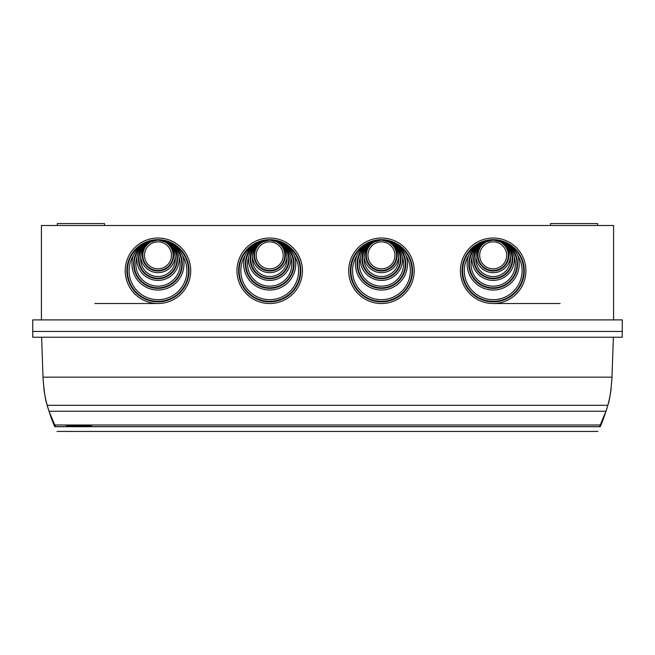 <?xml version="1.0" encoding="UTF-8"?>
<svg xmlns="http://www.w3.org/2000/svg" width="655" height="655" viewBox="0 0 655 655"><rect width="100%" height="100%" fill="white"/><g stroke="black" fill="none" stroke-linecap="round" stroke-linejoin="round"><path stroke-width="0.98" d="M32.75 331.446L622.25 331.446L622.25 319.894L32.75 319.894L32.75 337.227L622.25 337.227L622.25 331.446L32.75 331.446M611.197 388.087L611.197 388.087A115.591 115.591 0 0 1 605.285 413.28A115.591 115.591 0 0 1 600.209 426.708C597.221 433.012 597.221 433.012 600.209 426.708L54.791 426.708C57.779 433.012 57.779 433.012 54.791 426.708A115.591 115.591 0 0 1 49.715 413.28A115.591 115.591 0 0 1 43.803 388.087M49.019 411.258L55.446 426.618L599.554 426.618L605.981 411.258L49.019 411.258L47.193 405.298C45.449 400.582 44.073 391.633 43.058 378.451L41.617 337.227M613.383 337.227L611.942 378.451C610.935 391.592 609.559 400.541 607.807 405.298L605.981 411.258M66.466 425.136L69.856 425.136M91.888 425.136L84.43 425.562L79.91 425.136L79.91 426.29L83.3 426.29L83.3 425.873L91.888 426.29L87.745 425.717L91.888 425.136M70.986 425.136L78.78 425.136M66.466 425.562L66.466 426.29L69.856 426.29L69.856 425.562L66.466 425.562L66.466 426.274L69.856 426.274L69.856 425.562M70.986 425.562L70.986 426.29L78.78 426.29L74.375 425.979L78.78 425.562L70.986 425.562L70.986 426.274L78.78 425.979M87.745 425.717L91.749 425.136M83.3 425.873L91.749 426.274M79.91 425.136L79.91 426.274L83.3 426.274M74.375 425.873L78.78 425.562M560.123 303.519L493.174 303.519A32.75 32.75 0 0 0 521.536 254.394A32.75 32.75 0 0 0 464.813 254.394A32.75 32.75 0 0 0 493.174 303.519M157.97 303.519A32.75 32.75 0 0 0 186.331 254.394A32.75 32.75 0 0 0 129.608 254.394A32.75 32.75 0 0 0 157.97 303.519L94.877 303.519M604.77 414.893L604.606 415.409M493.174 241.867A13.485 13.485 0 0 1 504.858 262.098A13.485 13.485 0 0 1 481.499 262.098A13.485 13.485 0 0 1 493.174 241.867M381.439 241.867A13.485 13.485 0 0 1 393.123 262.098A13.485 13.485 0 0 1 369.764 262.098A13.485 13.485 0 0 1 381.439 241.867M269.704 241.867A13.485 13.485 0 0 1 281.388 262.098A13.485 13.485 0 0 1 258.029 262.098A13.485 13.485 0 0 1 269.704 241.867M157.97 241.867A13.485 13.485 0 0 1 169.653 262.098A13.485 13.485 0 0 1 146.294 262.098A13.485 13.485 0 0 1 157.97 241.867M510.409 257.284A17.341 17.341 0 0 1 493.174 276.549A17.341 17.341 0 0 1 475.948 257.284C476.136 250.857 478.936 245.895 484.34 242.391A18.995 18.995 0 0 0 478.469 271.219A18.995 18.995 0 0 0 507.887 271.219A18.995 18.995 0 0 0 502.008 242.391C507.42 245.903 510.22 250.865 510.409 257.284A17.341 17.341 0 0 1 475.948 257.284M398.674 257.284A17.341 17.341 0 0 1 381.439 276.549A17.341 17.341 0 0 1 364.213 257.284C364.401 250.857 367.201 245.895 372.605 242.391A18.995 18.995 0 0 0 366.735 271.219A18.995 18.995 0 0 0 396.152 271.219A18.995 18.995 0 0 0 390.274 242.391C395.685 245.903 398.486 250.865 398.674 257.284A17.341 17.341 0 0 1 364.213 257.284M286.939 257.284A17.341 17.341 0 0 1 269.704 276.549A17.341 17.341 0 0 1 252.478 257.284C252.666 250.857 255.466 245.895 260.87 242.391A18.995 18.995 0 0 0 255 271.219A18.995 18.995 0 0 0 284.417 271.219A18.995 18.995 0 0 0 278.539 242.391C283.951 245.903 286.751 250.865 286.939 257.284A17.341 17.341 0 0 1 252.478 257.284M175.204 257.284A17.341 17.341 0 0 1 157.97 276.549A17.341 17.341 0 0 1 140.743 257.284C140.931 250.857 143.723 245.895 149.135 242.391A18.995 18.995 0 0 0 143.265 271.219A18.995 18.995 0 0 0 172.683 271.219A18.995 18.995 0 0 0 166.804 242.391C172.216 245.903 175.016 250.865 175.204 257.284A17.341 17.341 0 0 1 140.743 257.284M514.281 257.284A22.155 22.155 0 0 1 493.174 286.178A22.155 22.155 0 0 1 472.075 257.284C473.54 250.66 477.258 245.699 483.226 242.391A23.809 23.809 0 0 0 474.474 278.76A23.809 23.809 0 0 0 511.874 278.76A23.809 23.809 0 0 0 503.13 242.391C509.074 245.674 512.791 250.636 514.281 257.284A21.189 21.189 0 0 1 493.174 280.397A21.189 21.189 0 0 1 472.075 257.284M502.008 242.391L493.174 239.943L484.34 242.391A15.687 15.687 0 0 0 481.417 265.733A15.687 15.687 0 0 0 504.94 265.733A15.687 15.687 0 0 0 502.008 242.391M402.547 257.284A22.155 22.155 0 0 1 381.439 286.178A22.155 22.155 0 0 1 360.34 257.284C361.806 250.66 365.523 245.699 371.491 242.391A23.809 23.809 0 0 0 362.739 278.76A23.809 23.809 0 0 0 400.139 278.76A23.809 23.809 0 0 0 391.395 242.391C397.339 245.674 401.056 250.636 402.547 257.284A21.189 21.189 0 0 1 381.439 280.397A21.189 21.189 0 0 1 360.34 257.284M390.274 242.391L381.439 239.943L372.605 242.391A15.687 15.687 0 0 0 369.682 265.733A15.687 15.687 0 0 0 393.205 265.733A15.687 15.687 0 0 0 390.274 242.391M290.812 257.284A22.155 22.155 0 0 1 269.704 286.178A22.155 22.155 0 0 1 248.605 257.284C250.071 250.66 253.788 245.699 259.757 242.391A23.809 23.809 0 0 0 251.004 278.76A23.809 23.809 0 0 0 288.405 278.76A23.809 23.809 0 0 0 279.66 242.391C285.605 245.674 289.322 250.636 290.812 257.284A21.189 21.189 0 0 1 269.704 280.397A21.189 21.189 0 0 1 248.605 257.284M278.539 242.391L269.704 239.943L260.87 242.391A15.687 15.687 0 0 0 257.947 265.733A15.687 15.687 0 0 0 281.47 265.733A15.687 15.687 0 0 0 278.539 242.391M179.077 257.284A22.155 22.155 0 0 1 157.97 286.178A22.155 22.155 0 0 1 136.87 257.284C138.336 250.66 142.053 245.699 148.022 242.391A23.809 23.809 0 0 0 139.269 278.76A23.809 23.809 0 0 0 176.67 278.76A23.809 23.809 0 0 0 167.926 242.391C173.87 245.674 177.587 250.636 179.077 257.284A21.189 21.189 0 0 1 157.97 280.397A21.189 21.189 0 0 1 136.87 257.284M166.804 242.391L157.97 239.943L149.135 242.391A15.687 15.687 0 0 0 146.212 265.733A15.687 15.687 0 0 0 169.727 265.733A15.687 15.687 0 0 0 166.804 242.391M517.794 255.63A28.894 28.894 0 0 1 474.4 292.728A28.894 28.894 0 0 1 468.562 255.63C471.534 249.465 476.16 244.97 482.448 242.162A30.548 30.548 0 0 0 493.174 301.316A30.548 30.548 0 0 0 503.908 242.162C510.179 244.962 514.805 249.449 517.794 255.63A26.003 26.003 0 0 1 493.174 290.034A26.003 26.003 0 0 1 468.562 255.63M503.13 242.391C500.142 240.827 496.826 240.017 493.174 239.943C489.531 240.017 486.207 240.827 483.226 242.391A19.535 19.535 0 0 0 478.256 271.817A19.535 19.535 0 0 0 508.1 271.817A19.535 19.535 0 0 0 503.13 242.391M406.059 255.63A28.894 28.894 0 0 1 362.665 292.728A28.894 28.894 0 0 1 356.828 255.63C359.8 249.465 364.426 244.97 370.714 242.162A30.548 30.548 0 0 0 381.439 301.316A30.548 30.548 0 0 0 392.173 242.162C398.445 244.962 403.071 249.449 406.059 255.63A26.003 26.003 0 0 1 381.439 290.034A26.003 26.003 0 0 1 356.828 255.63M391.395 242.391C388.407 240.827 385.091 240.017 381.439 239.943C377.796 240.017 374.472 240.827 371.491 242.391A19.535 19.535 0 0 0 366.522 271.817A19.535 19.535 0 0 0 396.365 271.817A19.535 19.535 0 0 0 391.395 242.391M294.324 255.63A28.894 28.894 0 0 1 250.93 292.728A28.894 28.894 0 0 1 245.093 255.63C248.065 249.465 252.691 244.97 258.979 242.162A30.548 30.548 0 0 0 269.704 301.316A30.548 30.548 0 0 0 280.438 242.162C286.71 244.962 291.336 249.449 294.324 255.63A26.003 26.003 0 0 1 269.704 290.034A26.003 26.003 0 0 1 245.093 255.63M279.66 242.391C276.672 240.827 273.356 240.017 269.704 239.943C266.061 240.017 262.737 240.827 259.757 242.391A19.535 19.535 0 0 0 254.787 271.817A19.535 19.535 0 0 0 284.63 271.817A19.535 19.535 0 0 0 279.66 242.391M182.589 255.63A28.894 28.894 0 0 1 139.196 292.728A28.894 28.894 0 0 1 133.358 255.63C136.33 249.465 140.956 244.97 147.244 242.162A30.548 30.548 0 0 0 157.97 301.316A30.548 30.548 0 0 0 168.703 242.162C174.975 244.962 179.601 249.449 182.589 255.63A26.003 26.003 0 0 1 157.97 290.034A26.003 26.003 0 0 1 133.358 255.63M167.926 242.391C164.937 240.827 161.621 240.017 157.97 239.943C154.318 240.017 151.002 240.827 148.022 242.391A19.535 19.535 0 0 0 143.052 271.817A19.535 19.535 0 0 0 172.895 271.817A19.535 19.535 0 0 0 167.926 242.391M503.908 242.162L493.174 239.943L482.448 242.162A24.35 24.35 0 0 0 474.171 279.251A24.35 24.35 0 0 0 512.177 279.251A24.35 24.35 0 0 0 503.908 242.162M392.173 242.162L381.439 239.943L370.714 242.162A24.35 24.35 0 0 0 362.436 279.251A24.35 24.35 0 0 0 400.442 279.251A24.35 24.35 0 0 0 392.173 242.162M280.438 242.162L269.704 239.943L258.979 242.162A24.35 24.35 0 0 0 250.701 279.251A24.35 24.35 0 0 0 288.708 279.251A24.35 24.35 0 0 0 280.438 242.162M168.703 242.162L157.97 239.943L147.244 242.162A24.35 24.35 0 0 0 138.966 279.251A24.35 24.35 0 0 0 176.973 279.251A24.35 24.35 0 0 0 168.703 242.162M597.688 225.492L597.688 223.568L550.487 223.568L550.487 225.492L550.487 223.568M381.439 303.519A32.75 32.75 0 0 0 409.801 254.394A32.75 32.75 0 0 0 353.078 254.394A32.75 32.75 0 0 0 381.439 303.519M269.704 303.519A32.75 32.75 0 0 0 298.066 254.394A32.75 32.75 0 0 0 241.343 254.394A32.75 32.75 0 0 0 269.704 303.519M104.513 225.492L104.513 223.568L57.312 223.568L57.312 225.492M41.421 319.894L41.421 225.492L613.579 225.492L613.579 319.894M611.983 377.157L43.017 377.157M54.643 425.005L600.357 425.005M47.193 405.298L607.807 405.298M493.174 240.213A15.139 15.139 0 0 0 478.035 255.352A15.139 15.139 0 0 0 493.174 270.49A15.139 15.139 0 0 0 508.313 255.352A15.139 15.139 0 0 0 493.174 240.213M381.439 240.213A15.139 15.139 0 0 0 366.301 255.352A15.139 15.139 0 0 0 381.439 270.49A15.139 15.139 0 0 0 396.578 255.352A15.139 15.139 0 0 0 381.439 240.213M269.704 240.213A15.139 15.139 0 0 0 254.566 255.352A15.139 15.139 0 0 0 269.704 270.49A15.139 15.139 0 0 0 284.843 255.352A15.139 15.139 0 0 0 269.704 240.213M157.97 240.213A15.139 15.139 0 0 0 142.831 255.352A15.139 15.139 0 0 0 157.97 270.49A15.139 15.139 0 0 0 173.108 255.352A15.139 15.139 0 0 0 157.97 240.213M493.174 301.865A31.096 31.096 0 0 0 520.103 255.221A31.096 31.096 0 0 0 466.245 255.221A31.096 31.096 0 0 0 493.174 301.865M381.439 301.865A31.096 31.096 0 0 0 408.368 255.221A31.096 31.096 0 0 0 354.511 255.221A31.096 31.096 0 0 0 381.439 301.865M269.704 301.865A31.096 31.096 0 0 0 296.633 255.221A31.096 31.096 0 0 0 242.776 255.221A31.096 31.096 0 0 0 269.704 301.865M157.97 301.865A31.096 31.096 0 0 0 184.898 255.221A31.096 31.096 0 0 0 131.041 255.221A31.096 31.096 0 0 0 157.97 301.865M57.051 431.432L597.95 431.432"/></g></svg>
